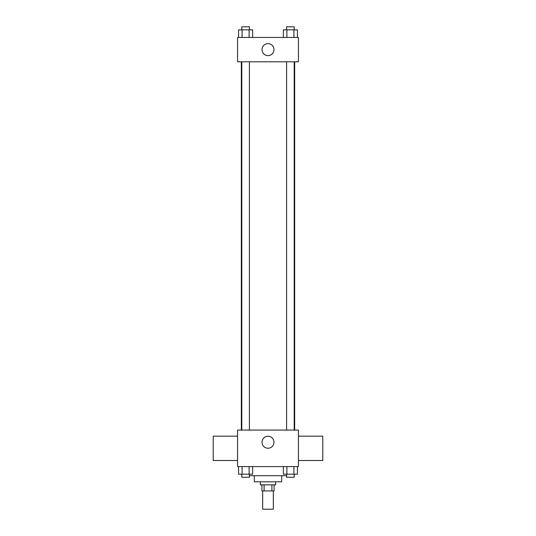 <?xml version="1.0" encoding="UTF-8"?>
<svg xmlns="http://www.w3.org/2000/svg" width="536" height="536" viewBox="0 0 536 536"><rect width="100%" height="100%" fill="white"/><g stroke="black" fill="none" stroke-linecap="round" stroke-linejoin="round"><path stroke-width="0.8" d="M262.674 490.936L262.674 509.2L273.327 509.2L273.327 490.936M271.906 484.852L271.906 490.936L261.91 490.936L261.91 484.852M271.906 490.936L274.09 490.936L274.09 484.852M275.611 481.81L275.611 484.852L260.389 484.852L260.389 481.81M264.094 484.852L264.094 490.936M281.695 475.72L281.695 481.81L254.305 481.81L254.305 475.72M286.599 475.72L249.401 475.72M298.438 466.588L237.562 466.588L237.562 430.066L298.438 430.066L298.438 466.588M273.983 442.24A5.983 5.983 0 0 1 265.005 447.426A5.983 5.983 0 0 1 265.005 437.061A5.983 5.983 0 0 1 273.983 442.24M298.438 460.504L322.786 460.504L322.786 436.157L298.438 436.157M237.562 436.157L213.214 436.157L213.214 460.504L237.562 460.504M294.659 61.801L294.659 430.066M286.599 430.066L286.599 61.801M249.401 61.801L249.401 430.066M298.438 61.801L237.562 61.801L237.562 37.453L298.438 37.453L298.438 61.801M273.983 49.627A5.983 5.983 0 0 1 265.005 54.813A5.983 5.983 0 0 1 265.005 44.441A5.983 5.983 0 0 1 273.983 49.627M297.426 37.453L297.426 29.842L283.37 29.842L283.37 37.453M293.916 29.842L293.916 37.453M286.887 29.842L286.887 37.453M286.599 29.842L286.599 26.8L294.204 26.8L294.204 29.842M252.63 37.453L252.63 29.842L238.574 29.842L238.574 37.453M249.113 29.842L249.113 37.453M242.084 29.842L242.084 37.453M241.796 29.842L241.796 26.8L249.401 26.8L249.401 29.842M297.426 466.588L297.426 474.199L283.37 474.199L283.37 466.588M293.916 466.588L293.916 474.199M286.887 466.588L286.887 474.199M294.204 474.199L294.204 477.241L286.599 477.241L286.599 474.199M252.63 466.588L252.63 474.199L238.574 474.199L238.574 466.588M249.113 466.588L249.113 474.199M242.084 466.588L242.084 474.199M249.401 474.199L249.401 477.241L241.796 477.241L241.796 474.199M241.341 61.801L241.341 430.066M294.204 430.066L294.204 61.801M241.796 61.801L241.796 430.066"/></g></svg>
